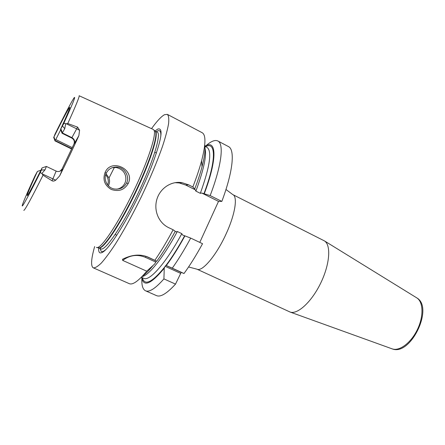 <?xml version="1.0" encoding="UTF-8"?>
<svg xmlns="http://www.w3.org/2000/svg" width="445" height="445" viewBox="0 0 445 445"><rect width="100%" height="100%" fill="white"/><g stroke="black" fill="none" stroke-linecap="round" stroke-linejoin="round"><path stroke-width="0.67" d="M79.154 95.753L153.219 129.428L153.937 130.068C156.846 134.012 147.89 161.707 133.049 192.418C118.248 223.145 102.144 247.398 97.244 247.576L96.381 247.453M62.089 133.294L71.684 138.028L77.602 127.125L67.768 123.521L65.66 123.849C64.77 123.02 63.985 123.198 63.307 124.383L60.531 129.362L62.089 133.294L64.77 128.655L65.66 123.849M77.602 127.125L79.566 130.224L78.871 135.642C72.958 148.697 66.572 162.091 59.713 175.831L55.742 180.164C54.229 181.16 52.983 181.349 52.004 180.748L52.888 178.884L42.075 173.789L41.964 173.328L45.051 169.823L46.391 166.452L42.292 167.81M42.075 173.789L43.02 175.208L52.004 180.748M128.177 183.574C124.3 190.009 118.637 191.956 111.194 189.42C104.581 185.331 102.545 179.691 105.081 172.488C111.2 157.647 135.441 169.539 128.177 183.574L126.591 182.956C124.083 187.695 119.916 189.698 114.098 188.958C107 187.651 103.173 179.046 106.249 173.194C108.58 168.75 112.363 166.719 117.586 167.092C125.095 167.865 129.823 177.021 126.591 182.956M71.684 138.028C74.026 139.402 74.81 141.354 74.026 143.891L61.972 169.167L59.958 171.186M55.019 134.123L53.967 136.943C63.196 118.259 70.471 104.703 69.77 107.757C69.264 109.854 66.183 117.057 60.531 129.362M41.964 173.328C40.673 173.305 40.25 172.721 40.69 171.581L41.374 170.062L45.051 169.823M41.374 170.062L42.008 168.015C33.981 184.113 29.114 193.302 27.401 195.583C26.261 196.412 29.604 188.357 37.436 171.414L35.216 175.419M71.823 148.674L55.241 140.57L53.967 136.943M55.241 140.57L54.946 140.865L71.656 149.031M60.681 129.784L55.792 139.546L72.307 147.629M54.98 139.569L55.792 139.546M37.436 171.414L40.15 170.502L40.551 170.936M40.879 170.279L40.15 170.502M98.634 247.882C98.478 250.602 98.896 252.243 99.886 252.81C103.668 254.101 111.951 243.888 124.739 222.172C134.779 204.505 143.59 186.249 151.167 167.398C161.546 140.019 163.749 127.237 157.769 129.061L155.044 130.969M151.522 128.661C156.929 121.135 161.246 116.484 164.483 114.71L167.348 114.365C168.672 115.672 169.078 118.787 168.583 123.71C167.52 129.662 165.495 137.205 162.514 146.338C157.224 161.39 150.215 178.106 141.488 196.49C132.532 214.763 123.805 230.655 115.316 244.16C110.026 252.182 105.382 258.456 101.382 262.995C97.839 266.444 95.147 268.062 93.305 267.846L92.949 267.64C90.713 265.476 91.275 258.45 94.64 246.563M146.744 271.194L122.67 260.392L122.52 259.279C131.753 254.607 140.192 253.861 147.851 257.038L156.762 261.215L156.356 261.054L154.727 263.935L146.744 271.194C138.54 281.001 132.727 285.156 129.3 283.665L93.305 267.846M204.733 144.886C205.568 149.359 204.661 156.668 202.019 166.825C200.261 173.439 197.836 180.826 194.732 188.986L194.348 189.131L195.221 189.776L185.693 185.031L179.274 182.956L182.116 182.7C171.642 180.742 160.239 187.951 156.885 199.299C153.481 210.824 158.832 223.045 168.788 227.707L173.133 229.765C166.936 241.396 160.856 251.553 154.899 260.242M182.116 182.7L188.563 184.809L192.846 186.945C196.623 177.232 199.549 168.494 201.624 160.74C205.851 144.18 206.018 134.835 202.136 132.699L167.348 114.365M122.67 260.392C129.823 255.091 137.41 254.073 145.426 257.349L155.65 261.999M145.426 257.349L146.121 256.392L156.356 261.054M195.221 189.776L195.895 191.128L200.322 193.33L201.746 193.024L210.157 195.583L221.838 201.407L218.517 201.374L201.746 193.024M141.927 276.64C148.697 275.633 163.265 257.655 177.327 231.517L175.87 231.851L175.174 231.467M141.66 277.396C143.385 287.37 150.905 284.322 164.233 268.252L165.101 266.299L165.818 265.365L166.297 265.554C172.343 257.46 178.545 247.57 184.92 235.878L182.489 234.982L181.81 233.642L177.327 231.517M218.517 201.374L199.783 242.397M206.035 145.687C211.086 141.226 215.018 139.652 217.822 140.965L228.418 146.55C235.088 149.503 233.197 171.125 221.838 201.407M184.92 235.878L190.694 238.092L202.542 243.704C196.34 255.13 190.165 265.059 184.008 273.508L181.193 272.368L175.514 284.11C166.881 293.539 160.545 297.377 156.501 295.619L145.532 290.796C142.762 289.417 141.549 285.362 141.894 278.631M179.274 182.956L175.041 182.678M232.841 194.621L324.477 240.923C331.208 245.095 329.856 264.235 320.762 282.981C311.745 301.771 297.605 314.743 290.151 312.067L197.129 269.264C202.447 271.917 216.754 254.863 226.327 233.43C235.205 214.117 237.853 196.584 232.841 194.621L225.965 189.481M173.133 229.765L175.263 231.3C168.894 243.065 162.731 253.033 156.762 261.215M194.732 188.986L192.846 186.945M178.406 182.834L178.662 182.4M217.822 140.965C224.096 143.707 221.749 165.212 210.157 195.583M164.233 268.252L163.921 278.904C155.455 288.482 149.331 292.448 145.532 290.796M163.921 278.904L175.514 284.11M190.694 238.092C184.491 249.595 178.356 259.619 172.276 268.163L184.008 273.508M204.255 193.731C217.672 158.303 216.465 138.829 204.922 146.277M172.276 268.163L166.297 265.554M165.101 266.299L180.464 273.291M165.818 265.365L181.193 272.368M107.607 184.914C108.953 181.304 108.296 177.922 105.649 174.757M116.729 189.22L118.676 188.736C121.491 187.712 123.56 185.86 124.873 183.179C126.091 180.447 126.202 177.666 125.195 174.84C123.821 171.008 120.79 168.56 116.095 167.504L112.379 167.615M106.021 173.706L109.008 177.994C109.832 180.464 109.715 182.884 108.658 185.259L108.385 185.793M43.02 175.208C31.423 198.281 25.026 210.012 23.824 210.39L23.808 210.379M79.115 95.736C79.727 96.242 75.945 105.504 67.768 123.521M55.742 180.164L52.888 178.884L56.148 171.091L46.391 166.452M59.713 175.831C61.705 171.314 62.528 169.061 62.178 169.067C61.121 170.963 59.474 171.764 57.249 171.47L56.148 171.091M63.307 124.383C72.552 104.169 76.151 95.313 74.104 97.822C71.84 100.965 64.063 115.834 54.952 134.262M35.294 175.247C27.123 192.852 21.633 205.657 22.25 205.974C22.862 206.302 30.165 192.785 40.69 171.581M53.661 137.294L54.985 140.837L71.673 148.997M74.026 143.891L74.265 143.713C75.166 141.182 74.432 139.179 72.057 137.711L62.411 132.949L60.92 128.917M66.082 123.654L79.566 130.224M74.265 143.713L78.871 135.642M64.77 128.655L62.478 126.035M98.256 247.759L99.129 247.887C104.058 247.715 120.083 223.69 134.752 193.241C149.459 162.809 158.287 135.313 155.349 131.347L154.66 130.719M97.244 247.576L98.707 247.904C102.65 250.407 119.521 225.904 135.158 193.436C150.838 160.99 159.521 132.538 155.105 131.008L154.877 130.913M100.831 248.855L100.87 248.877C104.909 251.419 121.847 226.983 137.466 194.548C153.13 162.141 161.719 133.672 157.213 132.098L155.349 131.347L153.937 130.068M100.014 248.488L101.271 251.497C102.35 252.054 104.069 251.23 106.433 249.016M160.784 136.365C161.129 131.687 160.083 129.879 157.652 130.93L156.379 131.664M146.121 256.392L148.43 257.293M195.895 191.128C204.405 167.915 207.27 153.191 204.5 146.956M142.322 276.234C145.331 274.198 148.919 270.61 153.08 265.459M205.59 146.622C216.009 141.009 216.582 160.25 203.938 193.736M200.322 193.33C209.995 166.308 212.209 150.977 206.953 147.334L204.605 146.11M164.889 266.828C152.09 282.547 144.575 286.168 142.35 277.697M141.338 277.246L143.757 278.325C149.437 281.624 165.813 263.334 181.81 233.642M184.636 235.817C178.228 247.548 172.004 257.416 165.963 265.42M391.917 348.774L392.268 348.902C399.476 351.455 411.03 342.85 417.377 329.595C423.801 316.378 423.345 301.983 416.859 297.928L416.487 297.699M185.693 185.031L188.563 184.809M105.081 172.488L106.249 173.194M114.382 167.392L109.008 177.994M100.87 248.877L98.707 247.904M146.722 256.598L147.851 257.038M156.395 261.065L155.511 262.25M188.58 266.972L196.879 269.158M290.151 312.067L392.268 348.902C410.568 356.328 434.064 307.628 416.859 297.928L324.477 240.923M202.019 166.825L201.624 160.74M117.586 167.092L116.095 167.504M115.166 234.498L116.779 235.238M154.854 152.234L156.44 153.036"/></g></svg>
